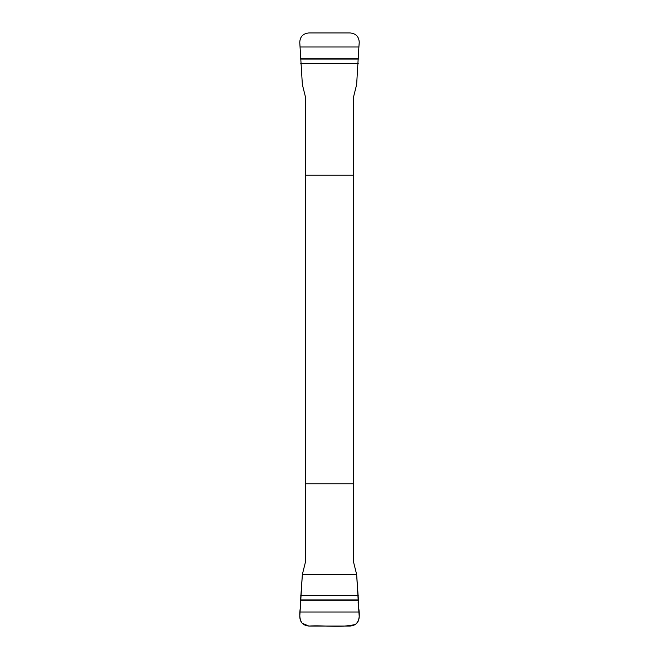 <?xml version="1.0" encoding="UTF-8"?>
<svg xmlns="http://www.w3.org/2000/svg" width="659" height="659" viewBox="0 0 659 659"><rect width="100%" height="100%" fill="white"/><g stroke="black" fill="none" stroke-linecap="round" stroke-linejoin="round"><path stroke-width="0.99" d="M300.109 46.995L358.891 46.995L359.229 42.431C358.99 36.723 355.975 33.568 350.193 32.95L308.807 32.95C303.025 33.568 300.01 36.731 299.771 42.431L302.357 84.541L305.694 97.936L305.694 561.064L302.357 574.459L356.643 574.459L358.43 600.234C356.791 604.871 363.018 618.15 355.407 624.419C340.637 628.085 324.228 625.061 308.807 626.05L302.193 623.233C297.011 616.223 301.937 604.665 300.57 600.234L302.357 574.459L299.771 616.569C300.01 622.277 303.025 625.432 308.807 626.05L350.193 626.05C355.975 625.432 358.99 622.269 359.229 616.569L358.891 612.005L300.109 612.005M358.891 612.005L356.643 574.459L353.306 561.064L353.306 97.936L356.643 84.541L358.891 46.995M353.306 175.228L305.694 175.228M305.694 483.772L353.306 483.772M358.43 600.234L300.57 600.234M358.438 599.954L300.562 599.954M358.257 595.621L300.743 595.621M300.57 58.766L358.43 58.766M300.562 59.046L358.438 59.046M300.743 63.379L358.257 63.379"/></g></svg>
